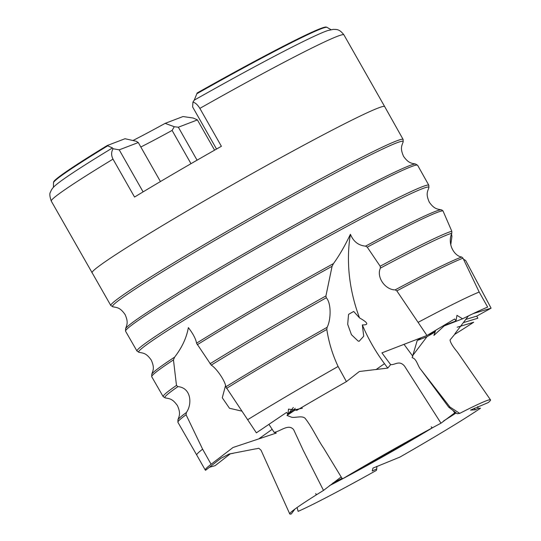 <?xml version="1.0" encoding="UTF-8"?>
<svg xmlns="http://www.w3.org/2000/svg" width="541" height="541" viewBox="0 0 541 541"><rect width="100%" height="100%" fill="white"/><g stroke="black" fill="none" stroke-linecap="round" stroke-linejoin="round"><path stroke-width="0.81" d="M441.497 209.881L442.991 210.902L451.803 231.237L451.782 233.232C446.947 244.796 454.934 256.353 461.683 257.002L462.988 258.199L479.184 292.032L487.657 307.099A167.237 7.209 150.4 0 0 462.575 318.805L456.962 315.349L455.975 320.955L443.877 325.621M455.975 320.955L454.677 318.953L426.95 335.488L396.844 290.889L395.14 289.875C385.375 289.929 376.103 277.148 380.418 268.106L380.167 266.213L367.244 247.149L365.52 246.141C358.406 245.452 353.374 241.496 350.412 234.26C344.915 245.837 339.268 255.609 333.486 263.575L332.079 266.294L325.925 295.947L326.297 297.78C331.734 303.792 330.727 320.752 327.095 327.325L326.818 329.449C328.779 342.331 332.539 354.673 338.098 366.473L346.423 381.635A167.237 7.209 150.4 0 0 296.867 410.301L288.502 409.097L287.934 414.379L293.344 407.461M468.398 315.93L454.913 333.75M464.279 259.565L465.815 260.742L491.1 308.174L473.274 313.577M450.761 244.877L451.911 236.403L451.498 233.928M454.623 334.412A167.237 7.209 150.4 0 0 473.686 322.233L457.186 327.217M491.1 308.174L476.736 316.113L477.825 318.236L463.603 322.551M421.229 337.699L417.226 340.492L412.141 357.702C416.807 358.724 417.544 366.101 421.047 369.828L448.726 407.184L457.206 413.737L459.708 413.385A115.449 4.977 -29.6 0 1 489.531 399.792A115.449 4.977 -29.6 0 1 490.511 399.873L457.463 352.157C452.702 346.443 450.24 342.365 450.065 339.937L455.028 333.946M302.635 509.257L302.662 509.318A115.449 4.977 -29.6 0 0 376.441 470.366L376.759 468.912L372.255 471.001L372.959 468.114L399.921 457.084A115.449 4.977 -29.6 0 0 409.686 451.471L409.983 451.302A115.449 4.977 -29.6 0 0 480.516 408.218L478.088 408.36L475.194 409.835L470.521 410.078L488.212 402.592A115.449 4.977 -29.6 0 0 489.855 401.104L489.842 401.077M475.194 409.835L474.247 408.225M456.164 412.932A93.911 4.051 -29.6 0 1 443.539 420.993M432.908 427.525A93.911 4.051 -29.6 0 1 410.457 440.868A93.911 4.051 -29.6 0 1 342.994 478.596M329.442 485.676A93.911 4.051 -29.6 0 0 342.757 478.724A115.449 4.977 -29.6 0 1 346.463 476.533A115.449 4.977 -29.6 0 1 431.961 428.032L432.239 427.884A115.449 4.977 -29.6 0 1 440.983 423.19L404.654 366.277C399.4 359.792 395.052 365.128 390.643 364.641L381.919 352.867L426.95 335.488M455.867 412.702L454.778 412.857L440.983 423.19M490.511 399.873A115.449 4.977 -29.6 0 1 489.896 401.064L489.855 401.104M302.662 509.318L302.514 509.385A115.449 4.977 -29.6 0 1 298.125 511.367L297.077 507.526M228.911 454.055L255.447 448.888C259.876 448.489 257.638 447.306 261.019 450.18L289.753 513.923A115.449 4.977 -29.6 0 0 291.308 513.95L294.913 509.081M289.753 513.923A115.449 4.977 -29.6 0 1 290.186 513.037A115.449 4.977 -29.6 0 1 316.248 494.934L316.465 494.745M316.248 494.934L315.714 493.588L316.451 494.805A115.449 4.977 -29.6 0 1 323.498 490.417L303.17 450.213L293.709 429.784C288.711 423.231 280.319 431.502 274.152 432.354L268.999 424.448M341.202 476.925L323.498 490.417M433.192 331.924L435.464 331.045L434.504 332.323L426.944 336.739L417.226 340.492M404.012 344.34L412.851 356.276M453.06 410.538L454.778 412.857M428.323 334.71L434.504 332.323M295.17 408.313L293.837 410.024L294.635 410.335L286.987 415.447L287.893 414.311M287.934 414.379L286.595 412.411L256.38 432.834L225.813 386.835C225.543 381.723 216.968 368.644 211.24 365.128L196.532 343.197C195.869 339.011 193.144 333.817 188.363 327.623C186.584 337.719 182.006 347.559 174.628 357.128L173.458 359.893L176.481 385.408L177.915 386.639C191.169 387.708 192.454 404.019 186.354 412.546L186.077 414.758L202.625 449.192L211.105 464.273L233.043 447.488L276.302 433.05L274.152 432.354M225.556 385.544L222.277 397.763L229.492 408.266L241.8 411.113M211.105 464.273A167.237 7.209 150.4 0 0 210.395 464.82A167.237 7.209 150.4 0 0 205.296 470.102A167.237 7.209 150.4 0 0 205.56 470.285L220.843 458.349L229.249 453.987L233.293 453.29M230.209 453.906L215.115 465.673L209.408 467.282M294.784 408.813L288.137 414.115M342.771 478.731L341.898 478.149L323.586 448.049C317.006 438.426 312.198 427.221 305.104 418.301C301.946 415.414 295.988 417.923 291.694 417.267L286.987 415.447M293.837 410.024L302.405 408.205M350.412 234.26A157.769 131.057 -124.9 0 0 359.528 317.912L353.686 311.447L348.553 314.368L347.687 324.282L351.44 334.683L358.074 341.013L359.116 341.283L363.721 336.211L362.328 324.918A157.769 131.057 -124.9 0 0 384.482 363.674L387.762 368.096L390.643 364.641M346.423 381.635L359.359 371.491L387.762 368.096M432.239 427.884L431.251 426.795L432.083 427.911M431.251 426.795L431.961 428.032M362.328 324.918C369.057 325.087 368.123 322.754 359.528 317.912M376.759 468.912L376.881 466.301M478.088 408.36L477.717 406.643M412.763 355.478L426.944 336.739M448.726 407.184L449.923 407.008L421.047 369.828M435.464 331.045L433.916 335.393L444.175 325.925L462.575 318.805M459.708 413.385L449.923 407.008M476.736 316.113L465.909 319.4M420.371 434.349A81.515 3.517 -29.6 0 1 407.265 442.092A81.515 3.517 -29.6 0 1 355.275 471.326M342.128 478.305A81.515 3.517 -29.6 0 1 332.83 483.066M216.542 149.059L192.623 106.949L192.927 102.087C195.389 102.743 197.695 104.839 199.859 108.383L221.397 146.3A168.285 7.256 150.4 0 0 134.547 197.052L113.008 159.135C111.148 155.436 111.182 151.967 113.089 148.741L112.474 147.936L107.172 145.556L125.018 138.726L136.271 141.269L138.286 142.54L119.223 149.843L143.101 191.886M132.951 140.525A94.925 4.091 150.4 0 0 165.147 123.368L182.993 116.538L193.279 118.046L197.411 119.913L178.341 127.216L197.073 160.183M110.81 305.523L113.022 306.808A167.162 7.209 -29.6 0 1 254.27 217.739A167.162 7.209 -29.6 0 1 403.099 142.019L403.133 139.463A168.095 7.249 -29.6 0 0 253.391 216.19A168.095 7.249 -29.6 0 0 110.81 305.523L51.287 201.124C49.664 196.403 49.407 193.38 50.509 192.055C51.327 189.607 53.092 187.281 55.797 185.083A159.913 6.898 -29.6 0 1 112.474 147.936M113.089 148.741L119.223 149.843M190.993 163.686L172.099 130.422L174.276 126.722L165.147 123.368M172.099 130.422A84.93 3.665 -29.6 0 1 140.822 147.003M107.7 145.827A157.35 6.783 -29.6 0 0 53.491 182.757L53.647 181.877A156.917 6.769 -29.6 0 1 107.172 145.556M174.276 126.722L178.341 127.216M196.829 93.742A157.35 6.783 -29.6 0 1 327.028 27.368L326.196 27.05A156.917 6.769 -29.6 0 0 197.174 92.964L194.246 100.153L192.927 102.087M194.246 100.153A159.913 6.898 -29.6 0 1 327.846 30.539L333.425 29.349C336.326 29.654 339.119 28.565 343.934 34.881A168.285 7.256 -29.6 0 0 199.859 108.383M160.44 181.546L138.286 142.54M214.594 150.161L197.411 119.913M418.058 322.382A167.237 7.209 -29.6 0 1 479.184 292.032M247.602 419.742A167.237 7.209 -29.6 0 1 338.098 366.473M258.672 438.94L272.17 429.317M205.296 470.102L196.755 455.062A167.237 7.209 -29.6 0 1 202.625 449.192M375.954 369.625L384.482 363.674M428.824 187.828L428.851 185.279A167.832 7.236 -29.6 0 0 279.345 261.885A167.832 7.236 -29.6 0 0 136.995 351.075L139.199 352.36A166.899 7.195 -29.6 0 1 280.224 263.433A166.899 7.195 -29.6 0 1 428.824 187.828C427.356 191.92 425.801 194.341 429.304 202.192C434.166 209.022 437.081 208.995 441.179 209.813A166.77 7.189 -29.6 0 0 365.52 246.141M196.532 343.197A166.77 7.189 -29.6 0 1 333.486 263.575M139.199 352.36C143.466 353.192 146.341 353.097 151.291 360.123C154.665 367.806 153.15 370.287 151.757 374.23A166.77 7.189 -29.6 0 1 174.628 357.128M197.242 344.752A167.683 7.229 -29.6 0 1 332.079 266.294M367.244 247.149A167.683 7.229 -29.6 0 1 442.991 210.902M210.009 363.782A167.575 7.222 -29.6 0 1 325.925 295.947M380.167 266.213A167.575 7.222 -29.6 0 1 451.803 231.237M211.24 365.128A166.635 7.182 -29.6 0 1 326.297 297.78M380.418 268.106A166.635 7.182 -29.6 0 1 451.782 233.232M225.813 386.835A166.506 7.182 -29.6 0 1 327.095 327.325M395.14 289.875A166.506 7.182 -29.6 0 1 461.683 257.002M226.53 388.391A167.426 7.222 -29.6 0 1 326.818 329.449M396.844 290.889A167.426 7.222 -29.6 0 1 462.988 258.199M177.915 386.639A166.635 7.182 -29.6 0 0 165.377 397.912L163.172 396.634L151.757 376.766A167.683 7.229 -29.6 0 1 173.458 359.893M163.172 396.634A167.575 7.222 -29.6 0 1 176.481 385.408M165.377 397.912C169.644 398.751 172.518 398.649 177.468 405.676C180.85 413.358 179.328 415.84 177.935 419.782A166.506 7.182 -29.6 0 1 186.354 412.546M196.755 455.062L177.935 422.318A167.426 7.222 -29.6 0 1 186.077 414.758M136.995 351.075L125.573 331.214A167.947 7.243 -29.6 0 1 268.025 241.955A167.947 7.243 -29.6 0 1 417.638 165.296L428.851 185.279M113.022 306.808C117.282 307.64 120.156 307.538 125.106 314.571C128.488 322.247 126.966 324.735 125.58 328.678A167.027 7.202 -29.6 0 1 267.186 240.475A167.027 7.202 -29.6 0 1 415.454 164.004L417.638 165.296M92.031 272.847A168.285 7.256 -29.6 0 1 234.774 183.413A168.285 7.256 -29.6 0 1 384.678 106.604L343.934 34.881M51.287 201.124A168.285 7.256 -29.6 0 1 113.008 159.135M327.028 27.368L330.991 29.681M441.97 209.976L441.179 209.813M151.757 376.766L151.757 374.23M177.935 422.318L177.935 419.782M125.58 328.678L125.573 331.214M403.099 142.019C401.632 146.104 400.076 148.525 403.579 156.376C408.448 163.213 411.356 163.179 415.454 164.004M403.133 139.463L384.678 106.604M53.491 182.757L53.451 187.342"/></g></svg>
